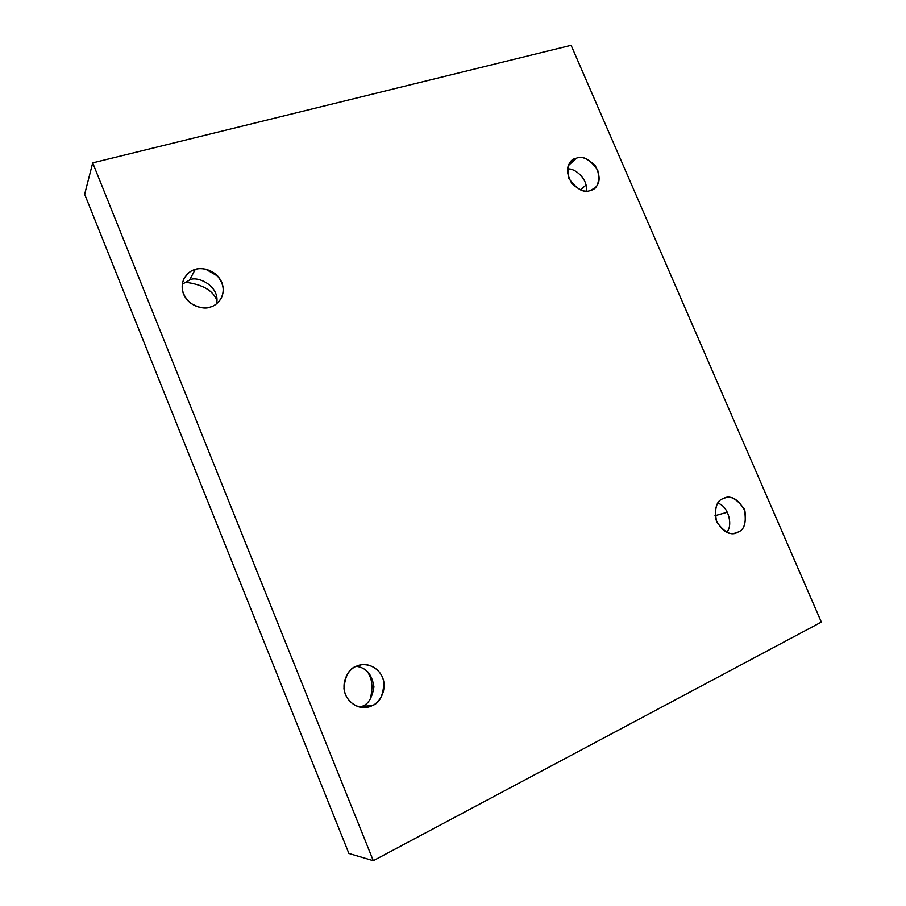 <?xml version="1.0" encoding="UTF-8"?>
<svg xmlns="http://www.w3.org/2000/svg" width="906" height="906" viewBox="0 0 906 906"><rect width="100%" height="100%" fill="white"/><g stroke="black" fill="none" stroke-linecap="round" stroke-linejoin="round"><path stroke-width="1.36" d="M210.419 306.987C213.986 306.183 217.383 303.635 220.611 299.32C225.266 290.996 223.669 282.627 215.832 274.212C207.361 268.788 200.486 267.213 195.209 269.49L189.49 280.169C195.99 275.096 220.656 285.515 216.568 303.793C220.656 285.515 195.99 275.096 189.49 280.169L195.209 269.49C200.792 267.145 215.775 269.048 221.857 282.513C226.874 296.307 216.5 305.843 210.419 306.987C204.903 309.422 189.671 307.678 183.499 293.997C178.471 279.977 189.15 270.532 195.209 269.49C191.189 270.26 187.463 273.25 184.054 278.459C180.192 287.191 182.31 295.379 190.407 303.046C198.754 307.904 205.424 309.218 210.419 306.987M369.455 675.423C372.377 681.108 372.66 689.013 370.294 699.138C372.66 689.013 372.377 681.108 369.455 675.423L367.689 671.731L369.455 675.423L370.554 675.264L369.455 675.423M372.128 705.627C379.569 703.226 383.476 695.332 383.85 681.946C381.471 668.617 368.085 662.898 361.064 664.845L356.194 666.34C361.562 663.101 376.216 663.362 382.547 677.405C387.847 691.924 378.017 703.645 372.128 705.627C366.828 708.979 351.924 708.911 345.503 694.653C340.192 679.874 350.316 668.209 356.194 666.34C349.263 668.413 345.186 675.729 343.963 688.288C345.016 701.131 357.508 708.718 365.073 707.461L372.128 705.627L362.094 706.295L372.128 705.627M356.262 666.306C366.149 667.586 372.038 674.438 373.94 686.884C372.151 697.858 368.198 704.336 362.094 706.295C368.198 704.336 372.151 697.858 373.94 686.884C372.038 674.438 366.149 667.586 356.262 666.306M727.416 512.196L714.981 515.718L727.416 512.196M737.756 532.196C743.996 530.248 746.385 523.113 744.925 510.791C738.447 499.557 731.765 495.299 724.868 498.006L723.271 498.606C729.409 494.801 736.397 498.266 744.234 508.991C746.748 522.218 744.585 529.953 737.756 532.196C731.629 536.137 724.585 532.683 716.623 521.856C714.166 508.47 716.386 500.724 723.271 498.606C717.224 500.339 714.687 507.224 715.695 519.274C721.663 530.769 728.254 535.355 735.457 533.022L737.756 532.196M717.824 503.238C728.673 505.956 733.294 526.363 726.555 532.207C733.294 526.363 728.673 505.956 717.824 503.238M585.989 185.107L580.429 189.875L585.989 185.107M590.372 190.43L594.71 188.074C600.418 183.34 600.576 175.855 595.174 165.628C587.552 158.403 581.324 155.923 576.465 158.176L568.413 165.526L576.465 158.176C582.886 155.39 589.965 159.331 597.722 170C599.908 182.344 597.462 189.15 590.372 190.43C583.962 193.329 576.816 189.388 568.945 178.618C566.805 166.138 569.319 159.32 576.465 158.176L571.584 160.906C566.069 165.991 566.171 173.522 571.89 183.51C579.534 190.396 585.695 192.695 590.372 190.43M567.484 169.128C574.166 167.304 588.685 179.218 586.125 191.019C588.685 179.218 574.166 167.304 567.484 169.128M373.295 860.7L92.706 162.876L84.654 194.258L348.889 853.452L373.295 860.7L348.889 853.452L84.654 194.258L92.706 162.876L571.108 45.3L821.346 622.082L373.295 860.7L821.346 622.082L571.108 45.3L92.706 162.876L373.295 860.7M216.976 300.486C212.967 290.373 202.276 284.28 184.903 282.208C202.276 284.28 212.967 290.373 216.976 300.486M360.078 707.11L362.094 706.295M182.219 284.235L189.49 280.169L182.219 284.235M205.56 269.139L217.916 276.239"/></g></svg>
